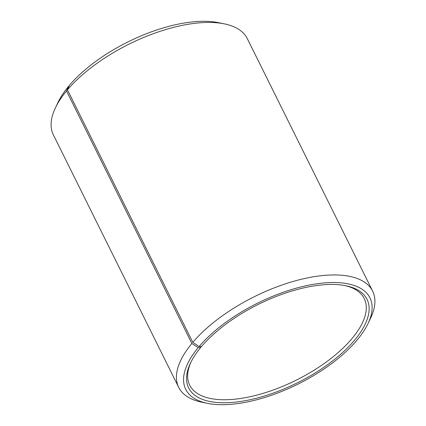 <?xml version="1.0" encoding="UTF-8"?>
<svg xmlns="http://www.w3.org/2000/svg" width="426" height="426" viewBox="0 0 426 426"><rect width="100%" height="100%" fill="white"/><g stroke="black" fill="none" stroke-linecap="round" stroke-linejoin="round"><path stroke-width="0.64" d="M191.061 361.898A97.426 42.861 153.6 0 0 189.708 385.189A97.426 42.861 153.6 0 0 261.415 393.848A97.426 42.861 153.6 0 0 352.403 338.084A97.426 42.861 153.6 0 0 364.235 298.551A97.426 42.861 153.6 0 0 344.863 285.548M68.975 86.366L68.543 86.387L66.509 90.951L191.86 343.468L198.212 347.611L200.726 347.483A99.588 43.814 153.6 0 0 190.523 362.989A99.588 43.814 153.6 0 0 239.684 401.606A99.588 43.814 153.6 0 0 354.943 339.74A99.588 43.814 153.6 0 0 346.056 285.782A99.588 43.814 153.6 0 0 201.594 346.45L199.107 346.546L192.802 342.344L67.452 89.833L69.433 85.322A102.836 45.241 153.6 0 1 218.613 22.674L224.481 23.888A108.252 47.621 153.6 0 0 67.452 89.833M198.212 347.611A102.836 45.241 153.6 0 0 207.387 403.326A102.836 45.241 153.6 0 0 357.457 339.613A102.836 45.241 153.6 0 0 367.995 323.6A102.836 45.241 153.6 0 0 317.977 283.62A102.836 45.241 153.6 0 0 199.107 346.546M191.86 343.468A108.252 47.621 153.6 0 0 178.712 387.388A108.252 47.621 153.6 0 0 201.519 402.117L207.387 403.326M66.509 90.951A108.252 47.621 153.6 0 0 55.423 107.81A108.252 47.621 153.6 0 0 53.367 134.877L178.712 387.388M68.543 86.387A102.836 45.241 153.6 0 0 58.005 102.4L55.423 107.81M367.995 323.6L370.577 318.195A108.252 47.621 153.6 0 0 372.633 291.128L247.288 38.612A108.252 47.621 153.6 0 0 224.481 23.888M372.633 291.128A108.252 47.621 153.6 0 0 293.812 281.256A108.252 47.621 153.6 0 0 192.802 342.344M200.726 347.483L201.178 346.466"/></g></svg>
